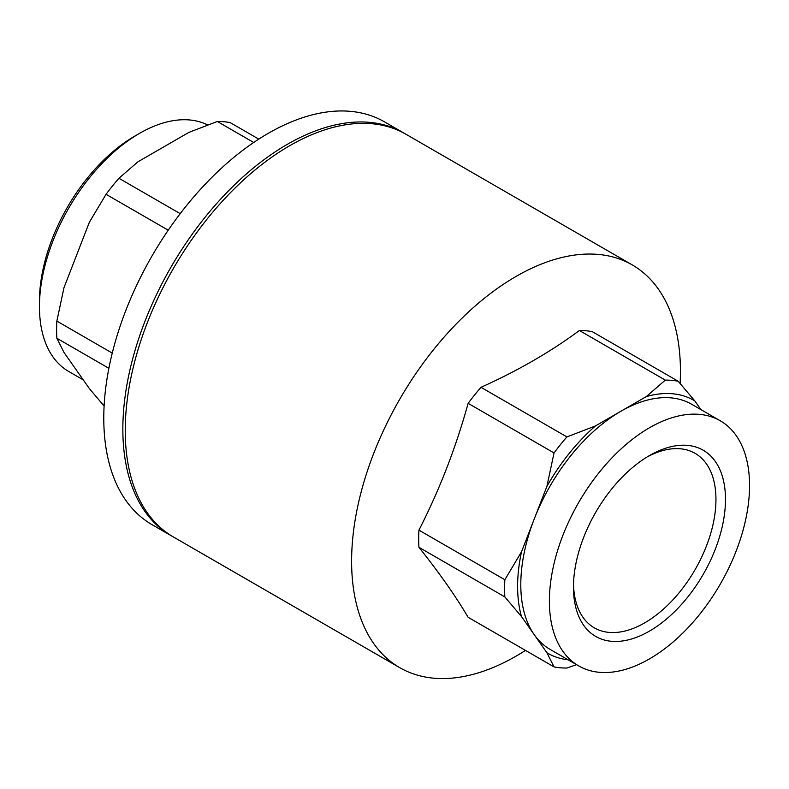 <?xml version="1.0" encoding="UTF-8"?>
<svg xmlns="http://www.w3.org/2000/svg" width="789" height="789" viewBox="0 0 789 789"><rect width="100%" height="100%" fill="white"/><g stroke="black" fill="none" stroke-linecap="round" stroke-linejoin="round"><path stroke-width="1.18" d="M172.209 536.273A232.528 134.248 -60 0 1 171.006 535.603A232.528 134.248 -60 0 1 122.847 429.157A232.528 134.248 -60 0 1 287.275 144.367A232.528 134.248 -60 0 1 403.534 132.858A232.528 134.248 -60 0 1 404.718 133.548M403.534 132.858L384.47 121.851A232.528 134.248 120 0 0 268.211 133.361A232.528 134.248 120 0 0 116.299 338.264A232.528 134.248 120 0 0 151.942 524.596L171.006 535.603M168.244 230.201L106.051 194.301L89.404 222.163L63.968 287.729L56.857 321.093A157.711 91.051 -60 0 0 56.857 338.264L108.882 368.305M56.857 321.093L112.265 353.087M106.051 194.301A157.711 91.051 -60 0 1 118.932 178.275L180.208 213.651M56.857 338.264L63.968 352.417L89.404 388.612L104.109 406.039M258.782 139.12L230.201 122.62A157.711 91.051 -60 0 0 217.32 121.476L188.798 132.434L137.917 161.814L118.932 178.275M217.32 121.476L253.703 142.474M207.615 124.918A141.537 81.721 120 0 0 139.535 133.371L139.535 133.371A141.537 81.721 120 0 0 39.45 306.714A141.537 81.721 120 0 0 68.761 371.501L83.279 379.884M134.761 136.122L139.535 133.371L134.761 136.122A134.801 77.825 120 0 0 39.45 301.211L39.45 306.714M399.767 667.672L173.393 536.974A232.528 134.248 -60 0 1 125.234 430.528A232.528 134.248 -60 0 1 289.652 145.748A232.528 134.248 -60 0 1 405.911 134.229L632.285 264.926A232.528 134.248 120 0 0 516.026 276.446A232.528 134.248 120 0 0 364.123 481.349A232.528 134.248 120 0 0 399.767 667.672A232.528 134.248 120 0 0 525.454 650.402M573.495 584.412A100.765 58.179 120 0 0 594.324 627.847A100.765 58.179 120 0 0 695.079 569.678A100.765 58.179 120 0 0 695.079 453.33A100.765 58.179 120 0 0 647.049 457.009M649.465 455.569L649.465 455.569A107.501 62.065 120 0 0 573.455 587.223A107.501 62.065 120 0 0 649.465 631.111A107.501 62.065 120 0 0 725.486 499.457A107.501 62.065 120 0 0 649.465 455.569M749.55 485.56A141.537 81.721 120 0 0 720.239 420.764A141.537 81.721 120 0 0 649.465 427.776A141.537 81.721 120 0 0 557.004 552.497A141.537 81.721 120 0 0 578.702 665.916A141.537 81.721 120 0 0 687.771 627.995A141.537 81.721 120 0 0 749.55 485.56M720.239 420.764L691.637 404.254A141.537 81.721 120 0 0 620.874 411.266A141.537 81.721 120 0 0 534.202 519.093A141.537 81.721 120 0 0 534.202 634.652A141.537 81.721 120 0 0 550.111 649.406L578.702 665.916M700.957 409.639L694.823 400.911L678.185 381.265A157.711 91.051 120 0 0 665.305 380.111L646.319 396.581L595.429 425.952A146.034 84.315 120 0 0 546.925 486.3L521.48 551.876A146.034 84.315 120 0 0 521.48 616.554L546.925 652.75A146.034 84.315 120 0 0 568.1 659.791M694.823 400.911A146.034 84.315 120 0 0 646.319 396.581M595.429 425.952L566.916 436.919A157.711 91.051 120 0 0 554.036 452.935L546.925 486.3M521.48 551.876L504.842 579.737A157.711 91.051 120 0 0 504.842 596.908L521.48 616.554M546.925 652.75L554.036 666.892A157.711 91.051 120 0 0 566.916 668.046L576.493 664.644M678.185 381.265L592.273 331.666A157.711 91.051 -60 0 0 579.402 330.512C550.643 351.786 517.85 370.722 481.004 387.32A157.711 91.051 -60 0 0 468.124 403.347C455.776 447.945 439.374 490.206 418.929 530.139A157.711 91.051 -60 0 0 418.929 547.31C439.374 572.972 455.776 596.306 468.124 617.304L554.036 666.892M579.402 330.512L665.305 380.111M481.004 387.32L566.916 436.919M468.124 403.347L554.036 452.935M418.929 530.139L504.842 579.737M418.929 547.31L504.842 596.908M680.118 383.474A232.528 134.248 120 0 0 632.285 264.926"/></g></svg>
